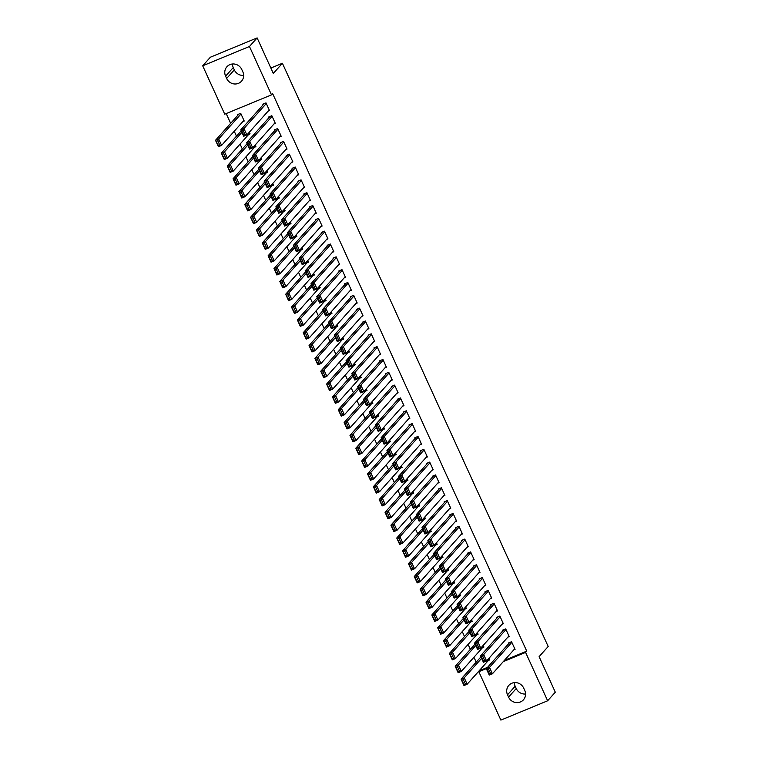 <?xml version="1.0" encoding="UTF-8"?>
<svg xmlns="http://www.w3.org/2000/svg" width="758" height="758" viewBox="0 0 758 758"><rect width="100%" height="100%" fill="white"/><g stroke="black" fill="none" stroke-linecap="round" stroke-linejoin="round"><path stroke-width="1.14" d="M226.187 113.577L230.64 123.346M234.231 131.238L236.487 136.175M240.078 144.067L242.333 149.004M245.924 156.897L248.179 161.833M251.779 169.726L254.025 174.662M257.625 182.555L259.871 187.491M263.471 195.384L265.717 200.32M269.317 208.213L271.563 213.15M275.163 221.042L277.409 225.979M281.01 233.871L283.255 238.808M286.856 246.701L289.101 251.637M292.702 259.53L294.947 264.466M298.548 272.359L300.793 277.295M304.394 285.188L306.639 290.125M310.24 298.027L312.495 302.954M316.086 310.856L318.341 315.783M321.932 323.685L324.187 328.612M327.778 336.514L330.033 341.441M333.624 349.343L335.879 354.27M339.47 362.172L341.725 367.099M345.326 375.002L347.571 379.938M351.172 387.831L353.418 392.767M357.018 400.66L359.264 405.596M362.864 413.489L365.11 418.425M368.71 426.318L370.956 431.255M374.556 439.147L376.802 444.084M380.402 451.976L382.648 456.913M386.248 464.806L388.494 469.742M392.094 477.635L394.34 482.571M397.941 490.464L400.186 495.4M403.787 503.293L406.042 508.23M409.633 516.122L411.888 521.059M415.479 528.951L417.734 533.888M421.325 541.78L423.58 546.717M427.171 554.61L429.426 559.546M433.017 567.439L435.272 572.375M438.873 580.268L441.118 585.204M444.719 593.097L446.964 598.034M450.565 605.926L452.81 610.863M456.411 618.755L458.656 623.692M462.257 631.585L464.502 636.521M468.103 644.414L470.348 649.35M473.949 657.243L476.195 662.179M479.795 670.072L478.838 671.73L486.428 668.594M224.738 114.174L202.699 65.804L249.458 46.484L271.506 94.854L224.738 114.174M249.458 46.484L257.123 37.9L210.364 57.22L202.699 65.804M257.123 37.9L273.316 73.441L282.393 63.265L548.186 646.489L539.109 656.655L555.301 692.196L547.636 700.78L500.877 720.1L478.838 671.73M282.393 63.265L270.852 68.031M248.7 134.412L250.064 133.853L249.325 132.214M273.97 123.971L275.344 123.412L271.838 115.709L268.673 117.016L268.967 117.661M260.392 160.071L261.756 159.512L261.017 157.872M285.662 149.629L287.036 149.07L283.53 141.367L280.365 142.675L280.659 143.319M272.084 185.738L273.449 185.17L272.709 183.531M297.363 175.287L298.728 174.728L295.222 167.025L292.067 168.333L292.351 168.977M283.776 211.397L285.15 210.828L284.402 209.189M309.056 200.946L310.42 200.387L306.914 192.684L303.759 193.991L304.043 194.635M295.468 237.055L296.842 236.487L296.094 234.847M320.748 226.604L322.112 226.045L318.606 218.342L315.451 219.649L315.745 220.294M307.161 262.713L308.534 262.145L307.786 260.506M332.44 252.272L333.814 251.703L330.299 244L327.143 245.308L327.437 245.952M318.853 288.372L320.227 287.803L319.478 286.164M344.132 277.93L345.506 277.362L341.991 269.659L338.835 270.966L339.129 271.61M330.554 314.03L331.919 313.461L331.17 311.822M355.824 303.588L357.198 303.02L353.692 295.317L350.528 296.624L350.821 297.269M342.246 339.688L343.611 339.12L342.872 337.481M367.516 329.247L368.89 328.678L365.384 320.985L362.22 322.283L362.514 322.927M353.939 365.347L355.303 364.778L354.564 363.148M379.218 354.905L380.582 354.337L377.077 346.643L373.912 347.941L374.206 348.585M365.631 391.005L367.005 390.436L366.256 388.807M390.91 380.563L392.274 379.995L388.769 372.301L385.614 373.599L385.898 374.244M377.323 416.663L378.697 416.095L377.948 414.465M402.602 406.222L403.967 405.653L400.461 397.959L397.306 399.258L397.59 399.902M389.015 442.321L390.389 441.753L389.64 440.123M414.294 431.88L415.659 431.311L412.153 423.618L408.998 424.916L409.292 425.56M400.707 467.98L402.081 467.411L401.333 465.782M425.987 457.538L427.36 456.97L423.845 449.276L420.69 450.584L420.984 451.218M412.399 493.638L413.773 493.07L413.025 491.44M437.679 483.197L439.053 482.628L435.537 474.934L432.382 476.242L432.676 476.877M424.101 519.296L425.465 518.728L424.717 517.098M449.371 508.855L450.745 508.286L447.239 500.593L444.074 501.9L444.368 502.535M435.793 544.955L437.158 544.386L436.419 542.756M461.063 534.513L462.437 533.945L458.931 526.251L455.766 527.559L456.06 528.193M447.485 570.613L448.85 570.044L448.111 568.415M472.765 560.171L474.129 559.603L470.623 551.909L467.459 553.217L467.752 553.852M459.177 596.271L460.551 595.703L459.803 594.073M484.457 585.83L485.821 585.261L482.315 577.568L479.16 578.875L479.444 579.51M470.87 621.93L472.243 621.37L471.495 619.731M496.149 611.488L497.513 610.92L494.008 603.226L490.852 604.533L491.146 605.168M482.562 647.588L483.936 647.029L483.187 645.39M507.841 637.146L509.205 636.578L505.7 628.884L502.545 630.192L502.838 630.836M479.975 670.46L487.565 667.324M504.421 660.36L526.734 651.141L272.634 93.575L271.506 94.854M513.687 649.976L515.061 649.407L511.546 641.713L508.391 643.021L508.684 643.665M488.408 660.417L489.782 659.858L489.033 658.219M501.995 624.317L503.359 623.749L499.854 616.055L496.698 617.363L496.992 617.997M476.716 634.759L478.09 634.2L477.341 632.56M490.303 598.659L491.667 598.09L488.161 590.397L485.006 591.704L485.291 592.339M465.024 609.1L466.397 608.541L465.649 606.902M478.611 573.001L479.975 572.432L476.469 564.738L473.305 566.046L473.598 566.681M453.331 583.442L454.696 582.874L453.957 581.244M466.909 547.342L468.283 546.774L464.777 539.08L461.613 540.388L461.906 541.023M441.639 557.784L443.004 557.215L442.265 555.586M455.217 521.684L456.591 521.116L453.085 513.422L449.92 514.729L450.214 515.364M429.947 532.125L431.311 531.557L430.572 529.927M443.525 496.026L444.899 495.457L441.393 487.764L438.228 489.071L438.522 489.706M418.245 506.467L419.619 505.899L418.871 504.269M431.833 470.367L433.206 469.799L429.691 462.105L426.536 463.413L426.83 464.048M406.553 480.809L407.927 480.24L407.179 478.611M420.14 444.709L421.514 444.141L417.999 436.447L414.844 437.745L415.138 438.389M394.861 455.151L396.235 454.582L395.486 452.952M408.448 419.051L409.813 418.482L406.307 410.789L403.152 412.087L403.446 412.731M383.169 429.492L384.543 428.924L383.794 427.294M396.756 393.393L398.121 392.824L394.615 385.13L391.46 386.428L391.744 387.073M371.477 403.834L372.851 403.265L372.102 401.636M385.064 367.734L386.428 367.166L382.923 359.472L379.758 360.77L380.052 361.414M359.785 378.176L361.149 377.607L360.41 375.977M373.362 342.076L374.736 341.507L371.231 333.814L368.066 335.112L368.36 335.756M348.093 352.517L349.457 351.949L348.718 350.31M361.67 316.418L363.044 315.849L359.538 308.155L356.374 309.454L356.667 310.098M336.4 326.859L337.765 326.291L337.026 324.651M349.978 290.759L351.352 290.191L347.846 282.488L344.682 283.795L344.975 284.44M324.699 301.201L326.073 300.632L325.324 298.993M338.286 265.101L339.66 264.533L336.145 256.829L332.989 258.137L333.283 258.781M313.007 275.542L314.381 274.974L313.632 273.335M326.594 239.443L327.968 238.874L324.452 231.171L321.297 232.479L321.591 233.123M301.314 249.884L302.688 249.316L301.94 247.676M314.902 213.775L316.266 213.216L312.76 205.513L309.605 206.82L309.899 207.465M289.622 224.226L290.996 223.657L290.248 222.018M303.209 188.117L304.574 187.558L301.068 179.854L297.913 181.162L298.197 181.806M277.93 198.568L279.304 197.999L278.556 196.36M291.517 162.458L292.882 161.899L289.376 154.196L286.211 155.504L286.505 156.148M266.238 172.909L267.602 172.341L266.863 170.702M279.816 136.8L281.19 136.241L277.684 128.538L274.519 129.845L274.813 130.49M254.546 147.242L255.91 146.682L255.171 145.043M268.124 111.142L269.497 110.583L265.992 102.88L262.827 104.187L263.121 104.831M242.854 121.583L244.218 121.024L240.712 113.321L237.548 114.629L237.841 115.273M225.59 76.16A9.096 8.679 41.7 0 1 226.898 66.761A9.096 8.679 41.7 0 1 241.764 69.48L242.825 71.792A9.096 8.679 41.7 0 1 241.518 81.191A9.096 8.679 41.7 0 1 226.642 78.472L225.59 76.16L233.256 67.576A9.096 8.679 41.7 0 1 232.431 63.994M526.734 651.141L525.597 652.411L547.636 700.78M524.744 690.424A9.096 8.679 41.7 0 1 523.446 699.814A9.096 8.679 41.7 0 1 508.571 697.104L507.519 694.792A9.096 8.679 41.7 0 1 508.817 685.393A9.096 8.679 41.7 0 1 523.693 688.112L524.744 690.424M503.284 661.63L525.597 652.411M525.569 694.006A9.096 8.679 41.7 0 1 516.236 688.52L515.175 686.208A9.096 8.679 41.7 0 1 514.36 682.626M243.64 75.374A9.096 8.679 41.7 0 1 234.307 69.888L233.256 67.576M514.767 648.772L492.425 673.796L489.27 675.103L486.342 668.689L489.507 667.381L492.425 673.796L490.672 673.644L488.626 669.153L487.366 669.674L489.412 674.165L490.672 673.644M509.755 642.452L486.342 668.689L487.366 669.674M511.84 642.358L489.507 667.381L488.626 669.153M489.27 675.103L489.412 674.165M480.951 656.854L461.072 679.13L464.228 677.823L481.624 658.332M489.488 659.214L467.155 684.237L463.991 685.545L461.072 679.13L464.133 684.607L465.393 684.086L463.346 679.594L462.086 680.115M463.346 679.594L464.228 677.823L467.155 684.237L465.393 684.086M464.133 684.607L463.991 685.545M508.921 635.943L486.579 660.967L483.424 662.274L480.496 655.86L483.661 654.552L486.579 660.967L484.826 660.815L482.78 656.324L481.519 656.845L483.566 661.336L484.826 660.815M503.909 629.623L480.496 655.86L481.519 656.845M505.993 629.528L483.661 654.552L482.78 656.324M483.424 662.274L483.566 661.336M503.075 623.114L480.733 648.137L477.578 649.445L474.65 643.03L477.815 641.723L480.733 648.137L478.98 647.986L476.934 643.495L475.673 644.016L477.72 648.507L478.98 647.986M498.063 616.794L474.65 643.03L475.673 644.016M500.147 616.699L477.815 641.723L476.934 643.495M477.578 649.445L477.72 648.507M475.105 644.025L455.226 666.301L458.382 664.993L475.778 645.503M483.642 646.385L461.309 671.408L458.145 672.716L455.226 666.301L458.287 671.778L459.547 671.256L457.5 666.765L456.24 667.286M457.5 666.765L458.382 664.993L461.309 671.408L459.547 671.256M458.287 671.778L458.145 672.716M469.259 631.196L449.371 653.472L452.535 652.164L469.932 632.674M477.796 633.555L455.454 658.579L452.299 659.886L449.371 653.472L452.441 658.948L453.701 658.427L451.654 653.936L450.394 654.457M451.654 653.936L452.535 652.164L455.454 658.579L453.701 658.427M452.441 658.948L452.299 659.886M497.229 610.285L474.887 635.308L471.732 636.616L468.804 630.201L471.969 628.894L474.887 635.308L473.134 635.147L471.088 630.665L469.827 631.187L471.864 635.678L473.134 635.147M492.217 603.965L468.804 630.201L469.827 631.187M494.301 603.87L471.969 628.894L471.088 630.665M471.732 636.616L471.864 635.678M491.374 597.456L469.041 622.479L465.886 623.787L462.958 617.372L466.123 616.065L469.041 622.479L467.288 622.318L465.241 617.836L463.972 618.357L466.018 622.849L467.288 622.318M486.371 591.136L462.958 617.372L463.972 618.357M488.455 591.041L466.123 616.065L465.241 617.836M465.886 623.787L466.018 622.849M463.413 618.367L443.525 640.643L446.689 639.335L464.086 619.845M471.95 620.726L449.608 645.75L446.453 647.057L443.525 640.643L446.595 646.119L447.855 645.598L445.808 641.107L444.548 641.628M445.808 641.107L446.689 639.335L449.608 645.75L447.855 645.598M446.595 646.119L446.453 647.057M457.567 605.538L437.679 627.813L440.843 626.506L458.239 607.016M466.104 607.897L443.762 632.921L440.606 634.228L437.679 627.813L440.749 633.29L442.009 632.769L439.962 628.278L438.702 628.799M439.962 628.278L440.843 626.506L443.762 632.921L442.009 632.769M440.749 633.29L440.606 634.228M485.527 584.626L463.195 609.65L460.04 610.957L457.112 604.543L460.267 603.235L463.195 609.65L461.442 609.489L459.395 605.007L458.126 605.528L460.172 610.019L461.442 609.489M480.525 578.307L457.112 604.543L458.126 605.528M482.609 578.212L460.267 603.235L459.395 605.007M460.04 610.957L460.172 610.019M451.721 592.709L431.833 614.984L434.997 613.677L452.393 594.187M460.258 595.068L437.916 620.091L434.76 621.399L431.833 614.984L434.903 620.461L436.163 619.94L434.116 615.449L432.856 615.97M434.116 615.449L434.997 613.677L437.916 620.091L436.163 619.94M434.903 620.461L434.76 621.399M479.681 571.797L457.349 596.821L454.184 598.128L451.266 591.714L454.421 590.406L457.349 596.821L455.596 596.66L453.549 592.178L452.28 592.699L454.326 597.19L455.596 596.66M474.679 565.477L451.266 591.714L452.28 592.699M476.763 565.383L454.421 590.406L453.549 592.178M454.184 598.128L454.326 597.19M445.875 579.879L425.987 602.155L429.151 600.848L446.547 581.358M454.412 582.239L432.069 607.262L428.914 608.57L425.987 602.155L429.056 607.632L430.317 607.111L428.27 602.619L427.01 603.141M428.27 602.619L429.151 600.848L432.069 607.262L430.317 607.111M429.056 607.632L428.914 608.57M473.835 558.968L451.503 583.992L448.338 585.299L445.42 578.885L448.575 577.577L451.503 583.992L449.75 583.831L447.703 579.339L446.434 579.87L448.48 584.361L449.75 583.831M468.832 552.648L445.42 578.885L446.434 579.87M470.917 552.554L448.575 577.577L447.703 579.339M448.338 585.299L448.48 584.361M467.989 546.139L445.657 571.162L442.492 572.47L439.574 566.055L442.729 564.748L445.657 571.162L443.904 571.001L441.857 566.51L440.587 567.041L442.634 571.523L443.904 571.001M462.986 539.819L439.574 566.055L440.587 567.041M465.071 539.724L442.729 564.748L441.857 566.51M442.492 572.47L442.634 571.523M462.143 533.31L439.811 558.333L436.646 559.641L433.728 553.226L436.883 551.919L439.811 558.333L438.058 558.172L436.011 553.681L434.741 554.212L436.788 558.693L438.058 558.172M457.14 526.99L433.728 553.226L434.741 554.212M459.225 526.895L436.883 551.919L436.011 553.681M436.646 559.641L436.788 558.693M456.297 520.481L433.964 545.504L430.8 546.812L427.882 540.397L431.037 539.09L433.964 545.504L432.202 545.343L430.156 540.852L428.895 541.383L430.942 545.864L432.202 545.343M451.294 514.161L427.882 540.397L428.895 541.383M453.379 514.066L431.037 539.09L430.156 540.852M430.8 546.812L430.942 545.864M450.451 507.652L428.118 532.675L424.954 533.983L422.035 527.568L425.191 526.26L428.118 532.675L426.356 532.514L424.309 528.023L423.049 528.553L425.096 533.035L426.356 532.514M445.448 501.332L422.035 527.568L423.049 528.553M447.523 501.237L425.191 526.26L424.309 528.023M424.954 533.983L425.096 533.035M444.605 494.822L422.272 519.846L419.108 521.153L416.189 514.739L419.345 513.431L422.272 519.846L420.51 519.685L418.463 515.194L417.203 515.715L419.25 520.206L420.51 519.685M439.602 488.503L416.189 514.739L417.203 515.715M441.677 488.408L419.345 513.431L418.463 515.194M419.108 521.153L419.25 520.206M438.759 481.993L416.417 507.017L413.262 508.324L410.343 501.91L413.498 500.602L416.417 507.017L414.664 506.856L412.617 502.365L411.357 502.886L413.404 507.377L414.664 506.856M433.756 475.673L410.343 501.91L411.357 502.886M435.831 475.569L413.498 500.602L412.617 502.365M413.262 508.324L413.404 507.377M432.913 469.155L410.571 494.188L407.416 495.495L404.488 489.081L407.652 487.773L410.571 494.188L408.818 494.026L406.771 489.535L405.511 490.056L407.558 494.548L408.818 494.026M427.91 462.844L404.488 489.081L405.511 490.056M429.985 462.74L407.652 487.773L406.771 489.535M407.416 495.495L407.558 494.548M427.067 456.325L404.725 481.358L401.569 482.666L398.642 476.251L401.806 474.944L404.725 481.358L402.972 481.197L400.925 476.706L399.665 477.227L401.712 481.718L402.972 481.197M422.054 450.015L398.642 476.251L399.665 477.227M424.139 449.911L401.806 474.944L400.925 476.706M401.569 482.666L401.712 481.718M440.028 567.05L420.14 589.326L423.305 588.019L440.701 568.528M448.565 569.41L426.223 594.433L423.068 595.741L420.14 589.326L423.21 594.803L424.471 594.281L422.424 589.79L421.164 590.311M422.424 589.79L423.305 588.019L426.223 594.433L424.471 594.281M423.21 594.803L423.068 595.741M434.182 554.221L414.294 576.497L417.459 575.189L434.855 555.699M442.71 556.58L420.377 581.604L417.222 582.911L414.294 576.497L417.355 581.973L418.624 581.443L416.578 576.961L415.308 577.482M416.578 576.961L417.459 575.189L420.377 581.604L418.624 581.443M417.355 581.973L417.222 582.911M428.327 541.392L408.448 563.668L411.613 562.36L429.009 542.87M436.864 543.751L414.531 568.775L411.376 570.082L408.448 563.668L411.509 569.144L412.778 568.614L410.732 564.132L409.462 564.653M410.732 564.132L411.613 562.36L414.531 568.775L412.778 568.614M411.509 569.144L411.376 570.082M422.481 528.563L402.602 550.839L405.757 549.531L423.163 530.041M431.018 530.922L408.685 555.946L405.53 557.253L402.602 550.839L405.663 556.315L406.932 555.785L404.886 551.303L403.616 551.824M404.886 551.303L405.757 549.531L408.685 555.946L406.932 555.785M405.663 556.315L405.53 557.253M416.635 515.734L396.756 538.009L399.911 536.702L417.317 517.212M425.172 518.093L402.839 543.116L399.674 544.424L396.756 538.009L399.817 543.486L401.086 542.955L399.04 538.474L397.77 538.995M399.04 538.474L399.911 536.702L402.839 543.116L401.086 542.955M399.817 543.486L399.674 544.424M410.789 502.905L390.91 525.18L394.065 523.873L411.461 504.383M419.326 505.264L396.993 530.287L393.828 531.595L390.91 525.18L393.971 530.657L395.24 530.126L393.194 525.645L391.924 526.166M393.194 525.645L394.065 523.873L396.993 530.287L395.24 530.126M393.971 530.657L393.828 531.595M404.943 490.066L385.064 512.351L388.219 511.044L405.615 491.554M413.48 492.435L391.147 517.458L387.982 518.766L385.064 512.351L388.124 517.818L389.394 517.297L387.347 512.806L386.078 513.337M387.347 512.806L388.219 511.044L391.147 517.458L389.394 517.297M388.124 517.818L387.982 518.766M399.096 477.237L379.218 499.522L382.373 498.214L399.769 478.724M407.633 479.606L385.301 504.629L382.136 505.937L379.218 499.522L382.278 504.989L383.539 504.468L381.492 499.977L380.232 500.507M381.492 499.977L382.373 498.214L385.301 504.629L383.539 504.468M382.278 504.989L382.136 505.937M393.25 464.408L373.372 486.693L376.527 485.385L393.923 465.895M401.787 466.776L379.455 491.8L376.29 493.107L373.372 486.693L376.432 492.16L377.692 491.639L375.646 487.148L374.386 487.678M375.646 487.148L376.527 485.385L379.455 491.8L377.692 491.639M376.432 492.16L376.29 493.107M421.221 443.496L398.879 468.529L395.723 469.837L392.796 463.422L395.96 462.115L398.879 468.529L397.126 468.368L395.079 463.877L393.819 464.398L395.865 468.889L397.126 468.368M416.208 437.186L392.796 463.422L393.819 464.398M418.293 437.082L395.96 462.115L395.079 463.877M395.723 469.837L395.865 468.889M387.404 451.579L367.526 473.864L370.681 472.556L388.077 453.066M395.941 453.947L373.609 478.971L370.444 480.278L367.526 473.864L370.586 479.331L371.846 478.81L369.8 474.319L368.54 474.849M369.8 474.319L370.681 472.556L373.609 478.971L371.846 478.81M370.586 479.331L370.444 480.278M415.375 430.667L393.032 455.7L389.877 457.008L386.95 450.593L390.114 449.286L393.032 455.7L391.28 455.539L389.233 451.048L387.973 451.569L390.019 456.06L391.28 455.539M410.362 424.357L386.95 450.593L387.973 451.569M412.447 424.253L390.114 449.286L389.233 451.048M389.877 457.008L390.019 456.06M381.558 438.749L361.68 461.035L364.835 459.727L382.231 440.237M390.095 441.118L367.763 466.142L364.598 467.449L361.68 461.035L364.74 466.502L366 465.981L363.954 461.489L362.694 462.01M363.954 461.489L364.835 459.727L367.763 466.142L366 465.981M364.74 466.502L364.598 467.449M409.528 417.838L387.186 442.871L384.031 444.179L381.103 437.764L384.268 436.456L387.186 442.871L385.434 442.71L383.387 438.219L382.127 438.74L384.173 443.231L385.434 442.71M404.516 411.528L381.103 437.764L382.127 438.74M406.601 411.423L384.268 436.456L383.387 438.219M384.031 444.179L384.173 443.231M375.712 425.92L355.824 448.205L358.989 446.898L376.385 427.408M384.249 428.289L361.907 453.312L358.752 454.62L355.824 448.205L358.894 453.672L360.154 453.151L358.108 448.66L356.847 449.181M358.108 448.66L358.989 446.898L361.907 453.312L360.154 453.151M358.894 453.672L358.752 454.62M403.673 405.009L381.34 430.042L378.185 431.349L375.257 424.925L378.422 423.627L381.34 430.042L379.587 429.881L377.541 425.39L376.281 425.911L378.318 430.402L379.587 429.881M398.67 398.699L375.257 424.925L376.281 425.911M400.755 398.594L378.422 423.627L377.541 425.39M378.185 431.349L378.318 430.402M369.866 413.091L349.978 435.376L353.143 434.069L370.539 414.569M378.403 415.45L356.061 440.483L352.906 441.791L349.978 435.376L353.048 440.843L354.308 440.322L352.262 435.831L351.001 436.352M352.262 435.831L353.143 434.069L356.061 440.483L354.308 440.322M353.048 440.843L352.906 441.791M397.827 392.18L375.494 417.213L372.339 418.511L369.411 412.096L372.576 410.798L375.494 417.213L373.741 417.052L371.695 412.56L370.425 413.082L372.472 417.573L373.741 417.052M392.824 385.869L369.411 412.096L370.425 413.082M394.909 385.765L372.576 410.798L371.695 412.56M372.339 418.511L372.472 417.573M364.02 400.262L344.132 422.547L347.297 421.24L364.693 401.74M372.557 402.621L350.215 427.654L347.06 428.962L344.132 422.547L347.202 428.014L348.462 427.493L346.415 423.002L345.155 423.523M346.415 423.002L347.297 421.24L350.215 427.654L348.462 427.493M347.202 428.014L347.06 428.962M391.981 379.351L369.648 404.384L366.493 405.682L363.565 399.267L366.72 397.969L369.648 404.384L367.895 404.222L365.849 399.731L364.579 400.252L366.626 404.744L367.895 404.222M386.978 373.04L363.565 399.267L364.579 400.252M389.062 372.936L366.72 397.969L365.849 399.731M366.493 405.682L366.626 404.744M358.174 387.433L338.286 409.718L341.451 408.41L358.847 388.911M366.711 389.792L344.369 414.825L341.214 416.133L338.286 409.718L341.356 415.185L342.616 414.664L340.569 410.173L339.309 410.694M340.569 410.173L341.451 408.41L344.369 414.825L342.616 414.664M341.356 415.185L341.214 416.133M386.135 366.521L363.802 391.554L360.637 392.852L357.719 386.438L360.874 385.14L363.802 391.554L362.049 391.393L360.003 386.902L358.733 387.423L360.78 391.914L362.049 391.393M381.132 360.211L357.719 386.438L358.733 387.423M383.216 360.107L360.874 385.14L360.003 386.902M360.637 392.852L360.78 391.914M352.328 374.604L332.44 396.889L335.604 395.581L353.001 376.082M360.865 376.963L338.523 401.996L335.368 403.303L332.44 396.889L335.51 402.356L336.77 401.835L334.723 397.344L333.463 397.865M334.723 397.344L335.604 395.581L338.523 401.996L336.77 401.835M335.51 402.356L335.368 403.303M380.289 353.692L357.956 378.725L354.791 380.023L351.873 373.609L355.028 372.311L357.956 378.725L356.203 378.564L354.157 374.073L352.887 374.594L354.934 379.085L356.203 378.564M375.286 347.382L351.873 373.609L352.887 374.594M377.37 347.278L355.028 372.311L354.157 374.073M354.791 380.023L354.934 379.085M346.482 361.774L326.594 384.06L329.758 382.752L347.155 363.253M355.019 364.134L332.677 389.167L329.522 390.474L326.594 384.06L329.664 389.527L330.924 389.006L328.877 384.514L327.617 385.036M328.877 384.514L329.758 382.752L332.677 389.167L330.924 389.006M329.664 389.527L329.522 390.474M374.443 340.863L352.11 365.896L348.945 367.194L346.027 360.78L349.182 359.481L352.11 365.896L350.357 365.735L348.31 361.244L347.041 361.765L349.087 366.256L350.357 365.735M369.44 334.553L346.027 360.78L347.041 361.765M371.524 334.449L349.182 359.481L348.31 361.244M348.945 367.194L349.087 366.256M340.636 348.945L320.748 371.231L323.912 369.923L341.308 350.423M349.163 351.305L326.831 376.338L323.675 377.645L320.748 371.231L323.808 376.698L325.078 376.176L323.031 371.685L321.762 372.206M323.031 371.685L323.912 369.923L326.831 376.338L325.078 376.176M323.808 376.698L323.675 377.645M368.596 328.034L346.264 353.067L343.099 354.365L340.181 347.95L343.336 346.652L346.264 353.067L344.502 352.906L342.464 348.415L341.195 348.936L343.241 353.427L344.502 352.906M363.594 321.724L340.181 347.95L341.195 348.936M365.678 321.619L343.336 346.652L342.464 348.415M343.099 354.365L343.241 353.427M334.78 336.116L314.902 358.392L318.057 357.094L335.462 337.594M343.317 338.475L320.985 363.508L317.829 364.806L314.902 358.392L317.962 363.868L319.232 363.347L317.185 358.856L315.915 359.377M317.185 358.856L318.057 357.094L320.985 363.508L319.232 363.347M317.962 363.868L317.829 364.806M362.75 315.205L340.418 340.238L337.253 341.536L334.335 335.121L337.49 333.823L340.418 340.238L338.655 340.077L336.609 335.586L335.349 336.107L337.395 340.598L338.655 340.077M357.748 308.894L334.335 335.121L335.349 336.107M359.832 308.79L337.49 333.823L336.609 335.586M337.253 341.536L337.395 340.598M328.934 323.287L309.056 345.563L312.211 344.265L329.616 324.765M337.471 325.646L315.139 350.679L311.974 351.977L309.056 345.563L312.116 351.039L313.386 350.518L311.339 346.027L310.069 346.548M311.339 346.027L312.211 344.265L315.139 350.679L313.386 350.518M312.116 351.039L311.974 351.977M356.904 302.376L334.572 327.409L331.407 328.707L328.489 322.292L331.644 320.994L334.572 327.409L332.809 327.248L330.763 322.756L329.503 323.278L331.549 327.769L332.809 327.248M351.901 296.065L328.489 322.292L329.503 323.278M353.977 295.961L331.644 320.994L330.763 322.756M331.407 328.707L331.549 327.769M323.088 310.458L303.209 332.734L306.365 331.435L323.77 311.936M331.625 312.817L309.292 337.85L306.128 339.148L303.209 332.734L306.27 338.21L307.54 337.689L305.493 333.198L304.223 333.719M305.493 333.198L306.365 331.435L309.292 337.85L307.54 337.689M306.27 338.21L306.128 339.148M351.058 289.547L328.726 314.579L325.561 315.878L322.643 309.463L325.798 308.165L328.726 314.579L326.963 314.418L324.917 309.927L323.657 310.448L325.703 314.94L326.963 314.418M346.055 283.227L322.643 309.463L323.657 310.448M348.13 283.132L325.798 308.165L324.917 309.927M325.561 315.878L325.703 314.94M317.242 297.629L297.363 319.904L300.519 318.606L317.915 299.107M325.779 299.988L303.446 325.021L300.282 326.319L297.363 319.904L300.424 325.381L301.693 324.86L299.647 320.369L298.377 320.89M299.647 320.369L300.519 318.606L303.446 325.021L301.693 324.86M300.424 325.381L300.282 326.319M345.212 276.717L322.87 301.75L319.715 303.048L316.787 296.634L319.952 295.336L322.87 301.75L321.117 301.589L319.071 297.098L317.81 297.619L319.857 302.11L321.117 301.589M340.209 270.398L316.787 296.634L317.81 297.619M342.284 270.303L319.952 295.336L319.071 297.098M319.715 303.048L319.857 302.11M311.396 284.8L291.517 307.075L294.673 305.777L312.069 286.278M319.933 287.159L297.6 312.192L294.436 313.49L291.517 307.075L294.578 312.552L295.847 312.031L293.801 307.54L292.531 308.061M293.801 307.54L294.673 305.777L297.6 312.192L295.847 312.031M294.578 312.552L294.436 313.49M339.366 263.888L317.024 288.912L313.869 290.219L310.941 283.805L314.106 282.497L317.024 288.912L315.271 288.76L313.225 284.269L311.964 284.79L314.011 289.281L315.271 288.76M334.363 257.568L310.941 283.805L311.964 284.79M336.438 257.474L314.106 282.497L313.225 284.269M313.869 290.219L314.011 289.281M305.55 271.97L285.671 294.246L288.826 292.948L306.223 273.449M314.087 274.33L291.754 299.363L288.59 300.661L285.671 294.246L288.732 299.723L289.992 299.202L287.945 294.71L286.685 295.232M287.945 294.71L288.826 292.948L291.754 299.363L289.992 299.202M288.732 299.723L288.59 300.661M333.52 251.059L311.178 276.083L308.023 277.39L305.095 270.976L308.26 269.668L311.178 276.083L309.425 275.931L307.378 271.44L306.118 271.961L308.165 276.452L309.425 275.931M328.508 244.739L305.095 270.976L306.118 271.961M330.592 244.644L308.26 269.668L307.378 271.44M308.023 277.39L308.165 276.452M299.704 259.141L279.825 281.417L282.98 280.119L300.376 260.619M308.241 261.501L285.908 286.533L282.743 287.832L279.825 281.417L282.886 286.894L284.146 286.372L282.099 281.881L280.839 282.402M282.099 281.881L282.98 280.119L285.908 286.533L284.146 286.372M282.886 286.894L282.743 287.832M327.674 238.23L305.332 263.253L302.177 264.561L299.249 258.146L302.414 256.839L305.332 263.253L303.579 263.102L301.532 258.611L300.272 259.132L302.319 263.623L303.579 263.102M322.662 231.91L299.249 258.146L300.272 259.132M324.746 231.815L302.414 256.839L301.532 258.611M302.177 264.561L302.319 263.623M293.858 246.312L273.979 268.588L277.134 267.29L294.53 247.79M302.395 248.671L280.062 273.704L276.897 275.002L273.979 268.588L277.04 274.064L278.3 273.543L276.253 269.052L274.993 269.573M276.253 269.052L277.134 267.29L280.062 273.704L278.3 273.543M277.04 274.064L276.897 275.002M321.828 225.401L299.486 250.424L296.331 251.732L293.403 245.317L296.567 244.01L299.486 250.424L297.733 250.273L295.686 245.781L294.426 246.303L296.473 250.794L297.733 250.273M316.816 219.081L293.403 245.317L294.426 246.303M318.9 218.986L296.567 244.01L295.686 245.781M296.331 251.732L296.473 250.794M288.012 233.483L268.133 255.759L271.288 254.461L288.684 234.961M296.549 235.842L274.216 260.875L271.051 262.173L268.133 255.759L271.193 261.235L272.454 260.714L270.407 256.223L269.147 256.744M270.407 256.223L271.288 254.461L274.216 260.875L272.454 260.714M271.193 261.235L271.051 262.173M315.982 212.572L293.64 237.595L290.485 238.903L287.557 232.488L290.721 231.181L293.64 237.595L291.887 237.444L289.84 232.952L288.58 233.473L290.627 237.965L291.887 237.444M310.969 206.252L287.557 232.488L288.58 233.473M313.054 206.157L290.721 231.181L289.84 232.952M290.485 238.903L290.627 237.965M282.166 220.654L262.277 242.93L265.442 241.631L282.838 222.132M290.702 223.013L268.36 248.046L265.205 249.344L262.277 242.93L265.347 248.406L266.608 247.885L264.561 243.394L263.301 243.915M264.561 243.394L265.442 241.631L268.36 248.046L266.608 247.885M265.347 248.406L265.205 249.344M310.126 199.742L287.794 224.766L284.638 226.073L281.711 219.659L284.875 218.351L287.794 224.766L286.041 224.614L283.994 220.123L282.725 220.644L284.771 225.135L286.041 224.614M305.123 193.423L281.711 219.659L282.725 220.644M307.208 193.328L284.875 218.351L283.994 220.123M284.638 226.073L284.771 225.135M276.319 207.825L256.431 230.1L259.596 228.793L276.992 209.303M284.856 210.184L262.514 235.217L259.359 236.515L256.431 230.1L259.501 235.577L260.761 235.056L258.715 230.565L257.455 231.086M258.715 230.565L259.596 228.793L262.514 235.217L260.761 235.056M259.501 235.577L259.359 236.515M304.28 186.913L281.948 211.937L278.792 213.244L275.865 206.83L279.029 205.522L281.948 211.937L280.195 211.785L278.148 207.294L276.878 207.815L278.925 212.306L280.195 211.785M299.277 180.594L275.865 206.83L276.878 207.815M301.362 180.499L279.029 205.522L278.148 207.294M278.792 213.244L278.925 212.306M270.473 194.996L250.585 217.271L253.75 215.964L271.146 196.474M279.01 197.355L256.668 222.378L253.513 223.686L250.585 217.271L253.655 222.748L254.915 222.227L252.869 217.736L251.609 218.257M252.869 217.736L253.75 215.964L256.668 222.378L254.915 222.227M253.655 222.748L253.513 223.686M298.434 174.084L276.101 199.108L272.946 200.415L270.019 194.001L273.174 192.693L276.101 199.108L274.349 198.956L272.302 194.465L271.032 194.986L273.079 199.477L274.349 198.956M293.431 167.764L270.019 194.001L271.032 194.986M295.516 167.67L273.174 192.693L272.302 194.465M272.946 200.415L273.079 199.477M264.627 182.166L244.739 204.442L247.904 203.135L265.3 183.644M273.164 184.526L250.822 209.549L247.667 210.857L244.739 204.442L247.809 209.919L249.069 209.398L247.023 204.906L245.763 205.427M247.023 204.906L247.904 203.135L250.822 209.549L249.069 209.398M247.809 209.919L247.667 210.857M292.588 161.255L270.255 186.279L267.091 187.586L264.172 181.171L267.328 179.864L270.255 186.279L268.503 186.127L266.456 181.636L265.186 182.157L267.233 186.648L268.503 186.127M287.585 154.935L264.172 181.171L265.186 182.157M289.67 154.84L267.328 179.864L266.456 181.636M267.091 187.586L267.233 186.648M258.781 169.337L238.893 191.613L242.058 190.305L259.454 170.815M267.318 171.696L244.976 196.72L241.821 198.028L238.893 191.613L241.963 197.089L243.223 196.568L241.177 192.077L239.916 192.598M241.177 192.077L242.058 190.305L244.976 196.72L243.223 196.568M241.963 197.089L241.821 198.028M286.742 148.426L264.409 173.449L261.245 174.757L258.326 168.342L261.482 167.035L264.409 173.449L262.656 173.298L260.61 168.807L259.34 169.328L261.387 173.819L262.656 173.298M281.739 142.106L258.326 168.342L259.34 169.328M283.824 142.011L261.482 167.035L260.61 168.807M261.245 174.757L261.387 173.819M252.935 156.508L233.047 178.784L236.212 177.476L253.608 157.986M261.472 158.867L239.13 183.891L235.975 185.198L233.047 178.784L236.108 184.26L237.377 183.739L235.331 179.248L234.07 179.769M235.331 179.248L236.212 177.476L239.13 183.891L237.377 183.739M236.108 184.26L235.975 185.198M280.896 135.597L258.563 160.62L255.399 161.928L252.48 155.513L255.636 154.206L258.563 160.62L256.81 160.469L254.764 155.977L253.494 156.499L255.541 160.99L256.81 160.469M275.893 129.277L252.48 155.513L253.494 156.499M277.978 129.182L255.636 154.206L254.764 155.977M255.399 161.928L255.541 160.99M247.089 143.679L227.201 165.955L230.366 164.647L247.762 145.157M255.617 146.038L233.284 171.062L230.129 172.369L227.201 165.955L230.261 171.431L231.531 170.91L229.484 166.419L228.215 166.94M229.484 166.419L230.366 164.647L233.284 171.062L231.531 170.91M230.261 171.431L230.129 172.369M275.05 122.768L252.717 147.791L249.553 149.099L246.634 142.684L249.789 141.376L252.717 147.791L250.955 147.639L248.918 143.148L247.648 143.669L249.695 148.161L250.955 147.639M270.047 116.448L246.634 142.684L247.648 143.669M272.131 116.353L249.789 141.376L248.918 143.148M249.553 149.099L249.695 148.161M241.233 130.85L221.355 153.125L224.51 151.818L241.916 132.328M249.77 133.209L227.438 158.232L224.283 159.54L221.355 153.125L224.415 158.602L225.685 158.081L223.638 153.59L222.369 154.111M223.638 153.59L224.51 151.818L227.438 158.232L225.685 158.081M224.415 158.602L224.283 159.54M269.204 109.938L246.871 134.962L243.706 136.269L240.788 129.855L243.943 128.547L246.871 134.962L245.109 134.81L243.062 130.319L241.802 130.84L243.849 135.331L245.109 134.81M264.201 103.619L240.788 129.855L241.802 130.84M266.285 103.524L243.943 128.547L243.062 130.319M243.706 136.269L243.849 135.331M238.922 114.06L215.509 140.296L218.664 138.989L241.006 113.965M243.924 120.38L221.592 145.403L218.427 146.711L215.509 140.296L218.569 145.773L219.839 145.252L217.792 140.761L216.523 141.282M217.792 140.761L218.664 138.989L221.592 145.403L219.839 145.252M218.569 145.773L218.427 146.711M508.571 697.104L516.236 688.52M507.519 694.792L515.175 686.208M226.642 78.472L234.307 69.888"/></g></svg>
